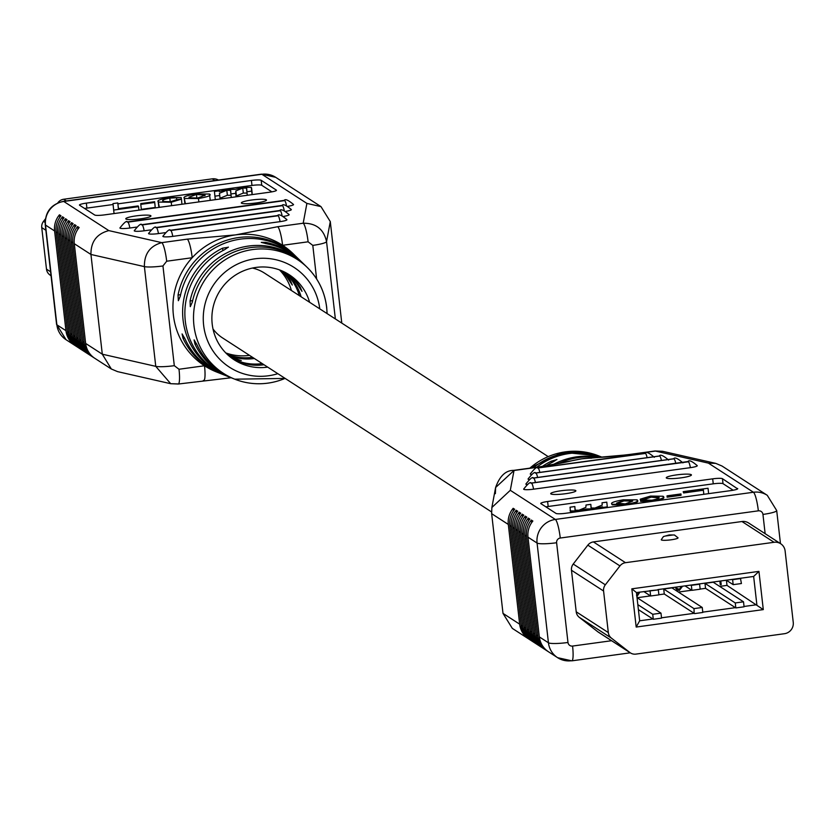 <?xml version="1.0" encoding="UTF-8"?>
<svg xmlns="http://www.w3.org/2000/svg" width="835" height="835" viewBox="0 0 835 835"><rect width="100%" height="100%" fill="white"/><g stroke="black" fill="none" stroke-linecap="round" stroke-linejoin="round"><path stroke-width="1.25" d="M491.523 511.918L222.58 337.945A38.608 37.721 -57.1 0 1 213.008 328.98M252.41 268.056A38.608 37.721 -57.1 0 1 264.528 273.118L548.125 456.568M57.761 202.947L58.116 202.487A8.444 8.246 -57.1 0 1 63.669 199.252L212.236 178.857A10.135 9.895 -57.1 0 1 218.457 180.068M51.06 275.842L49.568 274.684A8.444 8.246 -57.1 0 1 46.489 269.141L41.75 227.59A8.444 8.246 -57.1 0 1 43.493 221.379L45.372 218.958M285.09 378.38A67.875 66.309 -57.1 0 1 234.771 379.184A67.875 66.309 -57.1 0 1 193.939 325.452A67.875 66.309 -57.1 0 1 231.013 256.397A67.875 66.309 -57.1 0 1 307.123 267.325L305.297 265.54A68.376 66.8 122.9 0 0 238.8 250.302A68.376 66.8 122.9 0 0 192.321 302.103L190.296 306.643L190.067 300.986A68.804 67.218 -57.1 0 1 236.796 248.746A68.804 67.218 -57.1 0 1 303.773 264.058L301.237 261.585A69.514 67.906 122.9 0 0 267.221 243.935L261.272 242.38L265.353 242.317A69.942 68.324 -57.1 0 1 299.713 260.102L297.166 257.639A70.641 69.013 122.9 0 0 228.112 242.004A70.641 69.013 122.9 0 0 180.297 296.154L178.356 300.704L178.043 295.037A71.069 69.43 -57.1 0 1 226.108 240.449A71.069 69.43 -57.1 0 1 295.642 256.157L293.106 253.683A71.779 70.119 122.9 0 0 282.606 245.302A71.779 70.119 122.9 0 0 235.501 234.896A71.779 70.119 122.9 0 0 192.196 257.723A16.888 2.766 -97.8 0 0 187.27 239.144L235.501 234.896L277.679 226.723L303.189 223.227L306.894 203.406L320.984 206.621L330.295 221.609L341.776 323.082M203.364 380.416A16.888 2.766 -97.8 0 0 203.771 380.53A16.888 2.766 -97.8 0 0 204.502 365.761A71.779 70.119 122.9 0 1 173.398 315.16A71.779 70.119 122.9 0 1 192.196 257.723L166.687 261.219L162.95 265.958L174.306 365.678L179.003 369.258A16.888 2.766 82.2 0 1 178.273 384.027A16.888 2.766 82.2 0 1 177.865 383.923L170.695 383.703L155.759 366.346L144.392 266.615C144.225 253.882 150.008 245.897 161.771 242.641L187.27 239.144M251.638 200.024A12.671 1.743 -6.5 0 0 241.325 202.926A12.671 1.743 -6.5 0 0 256.178 202.957A12.671 1.743 -6.5 0 0 266.49 200.056A12.671 1.743 -6.5 0 0 251.638 200.024M306.894 203.406L261.856 174.275L63.773 201.465L108.811 230.606C96.756 233.79 90.796 241.743 90.942 254.466L102.298 354.197L111.326 368.997L117.568 371.627L170.695 383.703L178.273 384.027L231.17 377.754M136.084 215.889A12.671 1.743 -6.5 0 0 125.772 218.791A12.671 1.743 -6.5 0 0 140.624 218.822A12.671 1.743 -6.5 0 0 150.947 215.921A12.671 1.743 -6.5 0 0 136.084 215.889M65.955 330.681L54.599 230.951L45.508 225.074L56.874 324.805L65.955 330.681A21.115 20.625 122.9 0 0 74.294 345.012L75.808 345.993A21.115 20.625 -57.1 0 1 67.468 331.662L68.981 332.643A21.115 20.625 122.9 0 0 77.321 346.974L78.834 347.945A21.115 20.625 -57.1 0 1 70.495 333.624L72.019 334.605A21.115 20.625 122.9 0 0 80.348 348.926L81.872 349.907A21.115 20.625 -57.1 0 1 73.532 335.576L75.046 336.557A21.115 20.625 122.9 0 0 83.385 350.888L84.899 351.869A21.115 20.625 -57.1 0 1 76.559 337.538L78.072 338.519A21.115 20.625 122.9 0 0 86.412 352.85L87.925 353.831A21.115 20.625 -57.1 0 1 79.586 339.501L81.099 340.482A21.115 20.625 122.9 0 0 89.439 354.802L90.952 355.783A21.115 20.625 -57.1 0 1 82.613 341.463L84.126 342.433A21.115 20.625 122.9 0 0 92.466 356.764L93.979 357.745A21.115 20.625 -57.1 0 1 85.64 343.415L102.298 354.197L155.759 366.346A16.888 2.317 173.5 0 0 174.306 365.678M179.003 369.258L204.502 365.761A71.779 70.119 122.9 0 0 216.578 371.982L219.876 373.287A71.069 69.43 -57.1 0 1 182.948 338.091L182.103 333.927L185.193 339.208A70.641 69.013 122.9 0 0 221.849 374.07L225.147 375.374A69.942 68.324 122.9 0 0 226.139 375.76M220.868 373.673A71.069 69.43 -57.1 0 1 219.876 373.287M231.41 377.848A68.804 67.218 -57.1 0 1 230.418 377.462A68.804 67.218 -57.1 0 1 194.962 344.041L194.085 339.876L197.227 345.158A68.376 66.8 122.9 0 0 232.391 378.245L234.771 379.184L285.173 378.432M230.418 377.462L227.12 376.157A69.514 67.906 -57.1 0 1 185.307 321.131A69.514 67.906 -57.1 0 1 224.469 249.801L228.341 247.076M222.882 250.604L222.601 248.183A69.942 68.324 122.9 0 0 183.074 320.014A69.942 68.324 122.9 0 0 225.147 375.374M170.163 230.408A8.444 1.378 82.2 0 1 170.361 230.272C169.735 228.759 167.24 230.763 162.877 236.284A8.444 1.159 -6.5 0 0 172.772 236.378L280.069 221.651A8.444 1.159 -6.5 0 0 286.916 219.647C281.656 215.2 278.566 213.843 277.658 215.545A8.444 1.378 -97.8 0 0 277.481 215.649M141.543 224.834A8.444 1.378 82.2 0 1 141.741 224.709C141.115 223.185 138.62 225.189 134.258 230.71A8.444 1.159 -6.5 0 0 144.152 230.804L150.801 229.896M285.716 211.359A8.444 1.159 -6.5 0 0 291.311 209.543C286.05 205.097 282.961 203.74 282.053 205.441A8.444 1.378 -97.8 0 0 281.865 205.546M276.322 190.098L261.178 180.308A8.444 1.159 -6.5 0 0 251.408 180.454L86.339 203.124A8.444 1.159 -6.5 0 0 79.461 205.055A8.444 1.159 -6.5 0 0 79.596 205.233L94.741 215.033A8.444 1.159 -6.5 0 0 104.511 214.877L269.58 192.217A8.444 1.159 -6.5 0 0 276.458 190.276A8.444 1.159 -6.5 0 0 276.322 190.098L276.364 190.484M127.233 222.058A8.444 1.378 82.2 0 1 127.431 221.922C126.805 220.409 124.311 222.402 119.937 227.924A8.444 1.159 -6.5 0 0 129.843 228.028L136.491 227.11M287.918 206.308A8.444 1.159 -6.5 0 0 293.513 204.491C288.242 200.056 285.163 198.688 284.244 200.39A8.444 1.378 -97.8 0 0 284.067 200.494M155.853 227.621A8.444 1.378 82.2 0 1 156.051 227.496C155.425 225.972 152.93 227.976 148.567 233.497A8.444 1.159 -6.5 0 0 158.462 233.591L165.111 232.683M283.524 216.411A8.444 1.159 -6.5 0 0 289.119 214.595C283.858 210.149 280.769 208.792 279.85 210.493A8.444 1.378 -97.8 0 0 279.673 210.597M81.099 340.482L69.733 240.751L68.219 239.77L79.586 339.501M75.046 336.557L63.679 236.837L62.166 235.856L73.532 335.576M62.166 235.856A21.115 20.625 -57.1 0 1 67.03 219.709L65.516 218.739A21.115 20.625 122.9 0 0 60.652 234.875L59.139 233.894L70.495 333.624M84.126 342.433L72.77 242.714L71.257 241.732L82.613 341.463M71.257 241.732A21.115 20.625 -57.1 0 1 76.121 225.596L74.607 224.615A21.115 20.625 122.9 0 0 69.733 240.751M78.072 338.519L66.706 238.789L65.193 237.808L76.559 337.538M72.019 334.605L60.652 234.875M65.808 221.327L65.516 218.739M68.981 332.643L57.625 232.913L56.112 231.932L67.468 331.662M56.112 231.932A21.115 20.625 -57.1 0 1 60.976 215.795L59.462 214.814A21.115 20.625 122.9 0 0 54.599 230.951M62.782 219.365L62.489 216.776A21.115 20.625 122.9 0 0 57.625 232.913M59.139 233.894A21.115 20.625 -57.1 0 1 64.003 217.758L62.489 216.776M65.193 237.808A21.115 20.625 -57.1 0 1 70.056 221.672L68.543 220.69A21.115 20.625 122.9 0 0 63.679 236.837M68.219 239.77A21.115 20.625 -57.1 0 1 73.094 223.634L71.58 222.653A21.115 20.625 122.9 0 0 66.706 238.789M74.9 227.203L74.607 224.615M162.95 265.958A16.888 2.317 173.5 0 1 144.392 266.615L90.942 254.466L74.284 243.695L85.64 343.415M71.873 225.241L71.58 222.653M77.926 229.155L77.634 226.567A21.115 20.625 122.9 0 0 72.77 242.714M74.284 243.695A21.115 20.625 -57.1 0 1 79.148 227.548L77.634 226.567M68.846 223.279L68.543 220.69M59.755 217.403L59.462 214.814M299.713 260.102A69.942 68.324 -57.1 0 1 300.464 260.854M222.601 248.183L228.299 247.275M303.773 264.058A68.804 67.218 -57.1 0 1 304.535 264.81M295.642 256.157A71.069 69.43 -57.1 0 1 296.404 256.898M166.687 261.219A16.888 2.766 -97.8 0 0 161.771 242.641L108.811 230.606M235.24 359.102L235.178 358.539L241.273 360.584M241.169 360.48L236.994 359.718A50.664 49.495 122.9 0 1 230.116 356.869M284.86 272.22A50.664 49.495 -57.1 0 1 301.132 296.79M235.178 358.539A50.664 49.495 -57.1 0 1 229.27 356.169M264.037 364.759A50.664 49.495 -57.1 0 1 232.412 358.612M299.316 295.621A50.664 49.495 122.9 0 0 283.89 271.74M254.341 358.497A50.664 49.495 -57.1 0 1 227.903 354.969M227.099 354.217A50.664 49.495 122.9 0 0 252.525 357.317M231.546 357.975A50.664 49.495 122.9 0 0 262.221 363.59M271.876 191.852L261.741 185.286A8.444 1.159 -6.5 0 0 251.972 185.443L117.892 203.855M113.09 204.512L86.903 208.103A8.444 1.159 -6.5 0 0 84.606 208.468M316.622 278.963L312.801 245.386L308.105 241.806A16.888 2.766 82.2 0 0 303.189 223.227C315.995 223.102 323.782 229.228 326.548 241.607L335.357 318.939M277.679 226.723A16.888 2.766 82.2 0 1 282.606 245.302L308.105 241.806M282.23 270.989A50.664 49.495 -57.1 0 1 290.622 281.009L292.302 285.059L288.795 279.829A50.664 49.495 122.9 0 0 281.218 270.561M287.407 273.609A50.664 49.495 -57.1 0 1 300.308 287.282L301.999 291.332L298.492 286.102A50.664 49.495 122.9 0 0 286.457 273.076M309.608 302.28A50.664 49.495 122.9 0 0 289.244 274.746A50.664 49.495 122.9 0 0 235.668 274.955A50.664 49.495 122.9 0 0 212.205 324.084A50.664 49.495 122.9 0 0 234.207 359.833A50.664 49.495 122.9 0 0 267.67 367.118M225.784 352.923A50.664 49.495 122.9 0 0 249.498 355.355M291.436 290.528A50.664 49.495 122.9 0 0 279.495 269.893M251.283 187.364L251.679 191.111L246.889 191.768L246.502 188.115L242.755 188.073L235.856 190.944L235.7 193.302L230.898 193.96L230.523 190.328L226.807 190.265L219.469 193.25L219.709 195.505L214.919 196.162L214.428 191.455L219.219 190.798L219.24 191.539L227.621 189.555L235.449 189.305L243.329 187.405L251.283 187.364L252.201 194.597M247.076 193.094L243.319 193.062L236.42 195.933L236.368 196.768M231.097 195.306L227.37 195.254L220.043 198.239L220.116 199.001L219.709 195.505M185.84 203.709L184.765 202.738L184.201 197.759L185.339 203.469M209.491 194.044C211.819 195.327 208.145 196.809 198.469 198.5L184.775 198.48C182.197 197.175 185.902 195.651 195.891 193.918L209.491 194.044L210.243 200.358M117.787 202.936L118.382 208.646L138.151 205.932L138.537 206.642L113.664 210.065L112.996 203.594L117.787 202.936L118.434 208.635M155.247 207.456L141.345 209.366L140.771 204.377L140.75 203.615L154.652 201.705L155.247 207.456L154.673 202.467L140.771 204.377M181.466 199.137L171.238 202.237L158.733 202.07C156.124 200.776 159.704 199.262 169.474 197.54L181.185 197.551L169.818 198.093C163.232 199.44 161.165 200.577 163.597 201.506L170.528 201.746L176.623 199.711L181.466 199.137L181.936 204.241M159.767 207.289L158.733 206.339L158.159 201.35L159.297 207.049M242.755 188.073L243.319 193.062M181.185 197.551L181.362 199.148M154.652 201.705L154.673 202.467M138.537 206.642L138.934 210.149M113.664 210.065L114.061 213.562M230.71 190.766L230.867 193.292M235.7 193.302L236.096 196.809M176.55 198.271L176.717 199.701M219.219 190.798L219.302 191.507M230.898 193.96L231.305 197.467M198.469 198.5L198.866 201.924M214.919 196.162L215.315 199.659M226.807 190.265L227.37 195.254M246.889 191.768L247.285 195.275M251.679 191.111L252.087 194.618M171.238 202.237L171.624 205.66M246.732 188.637L246.868 191.267M169.818 198.093L170.236 201.778M162.992 200.734L163.597 201.506M189.42 197.77L197.749 198.01L205.128 195.171L196.444 194.44L188.981 197.227L189.42 197.77M204.752 194.691L204.867 195.745M196.444 194.44L196.872 198.114M586.337 509.59L578.446 511.49L570.493 511.531L570.034 507.2L574.824 506.542L575.211 510.206L578.958 510.237L585.857 507.367L586.024 505.008L590.815 504.35L591.19 507.993L594.917 508.045L602.244 505.06L602.004 502.806L606.794 502.148L607.285 506.855L602.494 507.513L602.473 506.782L594.103 508.755L586.264 509.006L586.337 509.59L594.165 509.329L602.546 507.356M586.264 509.006L578.384 510.905L578.446 511.49M606.794 502.148L607.348 507.44L602.557 508.097L602.494 507.513M574.824 506.542L575.033 509.966M590.815 504.35L591.055 507.826M637.481 500.843L636.948 499.831C639.516 501.146 635.811 502.66 625.822 504.392L625.885 504.977L612.295 504.851L611.815 503.902M637.011 500.415C639.579 501.72 635.873 503.244 625.885 504.977M545.881 506.855A8.444 1.159 173.5 0 1 548.188 506.49L713.257 483.83A8.444 1.159 173.5 0 1 723.026 483.674L733.161 490.228M708.111 488.83L708.612 493.652L708.111 488.83M703.394 490.249L683.635 492.963L683.176 491.669L708.049 488.256M681.005 494.518L681.036 495.28L667.134 497.19L667.04 495.844L680.942 493.934L681.005 494.518M658.679 497.858L651.258 497.149L645.152 499.184L640.309 499.758L640.247 499.184L650.475 496.073L662.98 496.24L663.512 497.253M663.053 496.825C665.662 498.119 662.072 499.633 652.302 501.355L640.602 501.344L640.528 500.76L645.163 500.04L651.905 500.217C658.481 498.881 660.558 497.743 658.116 496.815L658.178 497.389M578.384 510.905L570.43 510.947L570.138 510.248M594.103 508.755L594.165 509.329M680.942 493.934L681.036 495.28M680.963 494.696L667.061 496.606M737.597 488.485A8.444 1.159 173.5 0 1 737.733 488.663A8.444 1.159 173.5 0 1 730.865 490.594L565.786 513.264A8.444 1.159 173.5 0 1 556.027 513.421L540.882 503.62A8.444 1.159 173.5 0 1 540.746 503.442A8.444 1.159 173.5 0 1 547.614 501.511L712.683 478.841A8.444 1.159 173.5 0 1 722.452 478.695L737.639 488.872M658.721 497.577L658.116 496.815L651.196 496.564L651.258 497.149M651.196 496.564L645.09 498.599L645.152 499.184M645.09 498.599L640.247 499.184M662.98 496.24C665.589 497.535 662.009 499.048 652.239 500.77L652.302 501.355M703.811 494.31L703.341 489.665L683.562 492.379L683.635 492.963M625.822 504.392L612.222 504.267C609.905 502.994 613.568 501.501 623.244 499.81L636.948 499.831M611.773 504.225L612.295 504.851M607.285 506.855L607.348 507.44M683.562 492.379L683.176 491.669M652.239 500.77L640.528 500.76M561.016 490.761A12.671 1.743 173.5 0 1 575.879 490.792A12.671 1.743 173.5 0 1 565.566 493.704A12.671 1.743 173.5 0 1 550.703 493.662A12.671 1.743 173.5 0 1 561.016 490.761M676.569 474.896A12.671 1.743 173.5 0 1 691.422 474.927A12.671 1.743 173.5 0 1 681.109 477.839A12.671 1.743 173.5 0 1 666.257 477.797A12.671 1.743 173.5 0 1 676.569 474.896M687.8 461.661A8.444 1.378 82.2 0 1 687.977 461.557C688.938 459.782 692.027 461.15 697.246 465.648A8.444 1.159 173.5 0 1 690.388 467.652L533.575 489.185A8.444 1.159 173.5 0 1 523.67 489.091C528.044 483.569 530.538 481.565 531.164 483.079A8.444 1.378 -97.8 0 0 530.966 483.214M527.062 484.561A8.444 1.159 173.5 0 1 525.873 484.039C530.235 478.518 532.74 476.514 533.356 478.027A8.444 1.378 -97.8 0 0 533.158 478.163M529.265 479.509A8.444 1.159 173.5 0 1 528.064 478.987C532.438 473.466 534.932 471.462 535.559 472.975A8.444 1.378 -97.8 0 0 535.35 473.111M531.457 474.457A8.444 1.159 173.5 0 1 530.267 473.936C534.63 468.414 537.124 466.41 537.75 467.924A8.444 1.378 -97.8 0 0 537.552 468.059M630.279 652.813L571.839 660.84A16.888 2.766 -97.8 0 1 571.443 660.725A21.115 20.625 -57.1 0 1 557.603 657.677L512.314 628.379L503.004 613.391L491.648 513.671L491.867 507.503L510.3 490.312L555.338 519.443L753.42 492.253A21.115 20.625 -57.1 0 1 767.261 495.301L721.972 466.003L715.731 463.373L708.393 463.122L655.433 451.077A16.888 2.766 -97.8 0 0 655.026 450.973L662.604 451.297L655.433 451.077L629.924 454.584L581.692 458.832L539.514 466.995A16.888 2.766 -97.8 0 0 539.118 466.88A16.888 2.766 -97.8 0 0 538.752 467.099M632.304 500.541L623.964 500.311L616.585 503.14L625.269 503.881L632.732 501.083L632.304 500.541L632.366 501.125L624.027 500.885L616.721 503.411M513.254 470.596A16.888 2.766 82.2 0 1 513.608 470.387A16.888 2.766 82.2 0 1 514.016 470.491L495.604 487.515L495.385 493.662M491.867 507.503L495.604 487.515C499.706 476.044 505.697 470.335 513.608 470.387L539.107 466.88C570.503 461.87 570.086 460.868 575.785 459.897A71.779 70.119 -57.1 0 1 581.692 458.832A71.779 70.119 -57.1 0 1 586.671 458.321A71.779 70.119 -57.1 0 1 591.608 458.175M629.924 454.584A16.888 2.766 -97.8 0 0 629.527 454.47A16.888 2.766 -97.8 0 0 629.162 454.689M527.991 537.176L539.347 636.907L548.438 642.783L537.072 543.053L527.991 537.176A21.115 20.625 -57.1 0 1 532.855 521.04L531.342 520.059A21.115 20.625 122.9 0 0 526.478 536.195L524.964 535.225A21.115 20.625 -57.1 0 1 529.828 519.078L528.315 518.097A21.115 20.625 122.9 0 0 523.441 534.243L521.927 533.262A21.115 20.625 -57.1 0 1 526.802 517.115L525.288 516.145A21.115 20.625 122.9 0 0 520.414 532.281L518.9 531.3A21.115 20.625 -57.1 0 1 523.764 515.164L522.251 514.183A21.115 20.625 122.9 0 0 517.387 530.319L515.873 529.338A21.115 20.625 -57.1 0 1 520.737 513.201L519.224 512.22A21.115 20.625 122.9 0 0 514.36 528.367L512.847 527.386A21.115 20.625 -57.1 0 1 517.71 511.239L516.197 510.258A21.115 20.625 122.9 0 0 511.333 526.405L509.82 525.424A21.115 20.625 -57.1 0 1 514.684 509.287L513.17 508.306A21.115 20.625 122.9 0 0 508.306 524.443L491.648 513.671M586.671 458.321L593.434 457.872C607.285 456.714 600.772 457.799 629.527 454.47L655.026 450.973A16.888 2.766 -97.8 0 0 654.671 451.182M623.964 500.311L624.027 500.885M553.125 464.615A70.641 69.013 -57.1 0 1 599.54 457.444M597.693 457.57A71.069 69.43 122.9 0 0 558.302 463.634M533.534 467.652A68.376 66.8 -57.1 0 1 600.897 456.755A68.376 66.8 -57.1 0 1 601.889 457.152M602.118 457.246A68.804 67.218 122.9 0 0 536.717 467.214M551.444 462.736L551.277 461.202A69.514 67.906 122.9 0 0 542.343 466.421M551.277 461.202L556.955 459.574M556.851 459.469L553.041 461.932A69.942 68.324 -57.1 0 0 546.059 465.846M601.231 457.319A69.942 68.324 122.9 0 0 595.793 456.067L589.792 454.887M589.865 454.939L594.029 455.325A69.514 67.906 -57.1 0 1 601.753 457.277M512.847 527.386L524.203 627.106L525.716 628.087L514.36 528.367M525.288 516.145L525.58 518.733M540.088 646.081L541.633 647.313A21.115 20.625 -57.1 0 1 533.294 632.993L534.807 633.963L523.441 534.243M518.9 531.3L530.267 631.03L531.78 632.011L520.414 532.281M531.78 632.011A21.115 20.625 122.9 0 0 540.12 646.332M516.197 510.258L516.489 512.847M530.997 640.205L532.542 641.437A21.115 20.625 -57.1 0 1 524.203 627.106M509.82 525.424L521.176 625.154L522.689 626.135L511.333 526.405M522.689 626.135A21.115 20.625 122.9 0 0 531.029 640.455M515.873 529.338L527.24 629.068L528.753 630.049L517.387 530.319M521.927 533.262L533.294 632.993M531.342 520.059L531.634 522.647M546.142 650.006L547.687 651.237A21.115 20.625 -57.1 0 1 539.347 636.907M524.964 535.225L536.321 634.944L537.834 635.926L526.478 536.195M537.834 635.926A21.115 20.625 122.9 0 0 546.173 650.256M528.315 518.097L528.607 520.685M543.115 648.043L544.66 649.275A21.115 20.625 -57.1 0 1 536.321 634.944M534.807 633.963A21.115 20.625 122.9 0 0 543.147 648.294M522.251 514.183L522.553 516.771M537.062 644.129L538.606 645.351A21.115 20.625 -57.1 0 1 530.267 631.03M528.753 630.049A21.115 20.625 122.9 0 0 537.093 644.38M519.224 512.22L519.516 514.809M534.035 642.167L535.569 643.399A21.115 20.625 -57.1 0 1 527.24 629.068M525.716 628.087A21.115 20.625 122.9 0 0 534.056 642.418M503.004 613.391L519.662 624.173L508.306 524.443M513.17 508.306L513.462 510.895M527.97 638.253L529.515 639.474A21.115 20.625 -57.1 0 1 521.176 625.154M519.662 624.173A21.115 20.625 122.9 0 0 528.002 638.504M682.571 586.212L679.377 590.428L677.018 589.969L675.525 587.798L679.272 589.343L681.6 586.347M637.147 597.724L650.496 595.898M658.888 594.75L664.274 594.009L663.71 589.019L671.956 587.882L702.245 607.473L694 608.611L663.71 589.019M678.417 592.067L691.766 590.23M700.147 589.082L705.544 588.341L704.97 583.352L713.226 582.225L743.515 601.816L735.259 602.943L704.97 583.352M719.686 586.4L727.003 585.398L726.419 580.294M639.777 592.088L636.917 596.681M636.552 595.637L638.838 592.213M720.803 580.962L721.221 584.625L720.281 584.75L719.864 581.097M720.668 580.983L721.075 584.521L720.271 584.636M682.435 586.233L679.377 590.428M679.231 590.324L676.945 589.917M650.079 591.003L650.642 595.992L658.898 594.864L658.335 589.875L636.447 592.547L639.662 620.802L652.876 618.985L638.389 609.623M658.335 589.875L649.651 590.731M661.508 617.806L694.135 613.318L664.274 594.009M660.986 613.14L652.73 614.278L653.294 619.267L661.55 618.13L660.986 613.14L637.032 597.651M650.642 595.992L643.764 591.545M740.864 578.54L732.608 579.678L733.182 584.657L741.428 583.529L740.436 578.269L657.907 589.604M733.182 584.657L726.293 580.21M702.778 612.139L735.405 607.661L705.544 588.341M639.693 592.412L636.907 596.545M691.912 590.324L700.168 589.197L699.594 584.208L691.349 585.345L691.912 590.324L685.034 585.878M744.048 606.471L756.865 604.707L753.65 576.453L740.436 578.269M694 608.611L694.135 613.318M727.003 585.398L763.294 609.602L636.186 627.054L631.834 588.832L758.942 571.38L753.65 576.453M735.259 602.943L735.833 607.932L744.079 606.794L743.515 601.816M652.73 614.278L637.825 604.634M694.563 613.6L702.819 612.462L702.245 607.473M676.319 587.569L677.456 589.009M636.447 592.547L631.834 588.832M639.662 620.802L636.186 627.054M758.942 571.38L763.294 609.602M784.482 633.702A10.135 9.895 122.9 0 0 793.25 622.378L785.109 550.902A10.135 9.895 122.9 0 0 774.066 542.291L625.498 562.686A8.444 8.246 122.9 0 0 619.946 565.921L605.333 584.813A8.444 8.246 122.9 0 0 603.58 591.013L608.318 632.575A8.444 8.246 122.9 0 0 611.408 638.117L629.809 652.469A8.444 8.246 122.9 0 0 635.915 654.108L784.482 633.702M780.704 543.752L748.598 522.981A10.135 9.895 122.9 0 0 741.96 521.52L593.403 541.915A8.444 8.246 122.9 0 0 587.84 545.151L573.228 564.042A8.444 8.246 122.9 0 0 571.474 570.253L576.213 611.804A8.444 8.246 122.9 0 0 579.302 617.347L597.703 631.698A8.444 8.246 122.9 0 0 598.278 632.116L630.383 652.886M661.539 539.42A8.444 1.159 -6.5 0 0 661.257 539.713A8.444 1.159 -6.5 0 0 661.383 539.942A8.444 1.159 -6.5 0 0 670.672 539.859A8.444 1.159 -6.5 0 0 678.02 537.803A8.444 1.159 -6.5 0 0 677.895 537.677M43.493 221.379L45.1 222.413M41.75 227.59L45.862 230.251M46.489 269.141L50.601 271.803M49.568 274.684L51.029 275.633M63.669 199.252L66.299 200.953M212.236 178.857L214.866 180.558M261.094 174.379A16.888 2.766 82.2 0 1 261.459 174.16L63.366 201.36A16.888 2.766 -97.8 0 1 63.773 201.465A21.115 20.625 122.9 0 0 45.508 225.074A16.888 2.317 173.5 0 1 45.236 224.719L56.592 324.45A16.888 2.317 173.5 0 0 56.874 324.805A21.115 20.625 122.9 0 0 66.038 339.699L111.326 368.997M341.369 322.821L341.651 321.329M327.111 313.605L326.694 307.374C324.752 291.686 318.229 278.337 307.123 267.325A67.875 66.309 -57.1 0 1 326.61 307.238A67.875 66.309 -57.1 0 1 327.028 313.553M66.038 339.699L56.592 324.45A16.888 2.317 173.5 0 1 56.78 324.043M330.295 221.609L326.548 241.607A16.888 2.317 173.5 0 1 312.801 245.386M275.696 177.323A21.115 20.625 122.9 0 0 261.856 174.275A16.888 2.766 82.2 0 0 261.459 174.16L275.696 177.323L320.984 206.621M319.763 308.846A59.431 58.064 122.9 0 0 254.832 258.829A59.431 58.064 122.9 0 0 203.636 325.264A59.431 58.064 122.9 0 0 277.825 373.683M182.948 338.091L184.566 337.862M265.353 242.317L265.499 243.59M194.962 344.041L196.58 343.822M261.741 185.286L261.178 180.308M172.772 236.378A8.444 1.378 -97.8 0 0 170.82 230.491L278.107 215.764A8.444 1.378 82.2 0 1 280.069 221.651M278.107 215.764L277.857 215.597A8.444 1.378 -97.8 0 0 277.658 215.545L170.361 230.272A8.444 1.378 82.2 0 1 170.559 230.335L170.82 230.491M158.462 233.591A8.444 1.378 -97.8 0 0 156.51 227.715L280.31 210.712A8.444 1.378 82.2 0 1 282.115 215.827M280.31 210.712L280.059 210.545A8.444 1.378 -97.8 0 0 279.85 210.493L156.051 227.496A8.444 1.378 82.2 0 1 156.249 227.548L156.51 227.715M129.843 228.028A8.444 1.378 -97.8 0 0 127.88 222.141L284.704 200.609A8.444 1.378 82.2 0 1 286.509 205.723M284.704 200.609L284.443 200.442A8.444 1.378 -97.8 0 0 284.244 200.39L127.431 221.922A8.444 1.378 82.2 0 1 127.63 221.974L127.88 222.141M144.152 230.804A8.444 1.378 -97.8 0 0 142.19 224.928L282.501 205.66A8.444 1.378 82.2 0 1 284.307 210.775M282.501 205.66L282.251 205.493A8.444 1.378 -97.8 0 0 282.053 205.441L141.741 224.709A8.444 1.378 82.2 0 1 141.94 224.761L142.19 224.928M86.903 208.103L86.339 203.124M251.972 185.443L251.408 180.454M280.059 210.545L156.249 227.548M284.443 200.442L127.63 221.974M277.857 215.597L170.559 230.335M282.251 205.493L141.94 224.761M178.043 295.037L180.6 294.692M288.795 279.829L289.766 279.704M190.067 300.986L192.645 300.631M298.492 286.102L299.452 285.967M235.856 190.944L236.42 195.933M219.469 193.25L220.043 198.239M723.026 483.674L722.452 478.695M713.257 483.83L712.683 478.841M548.188 506.49L547.614 501.511M539.514 466.995L514.016 470.491L510.3 490.312M765.142 533.69L762.95 514.423A4.227 4.123 122.9 0 0 758.347 510.832A16.888 2.766 -97.8 0 0 753.42 492.253L708.393 463.122M535.757 473.038A8.444 1.378 -97.8 0 0 535.559 472.975L659.358 455.983A8.444 1.378 82.2 0 1 659.556 456.035L535.757 473.038L659.556 456.035M659.18 456.087A8.444 1.378 82.2 0 1 659.358 455.983C660.318 454.209 663.408 455.576 668.616 460.085M533.555 478.09A8.444 1.378 -97.8 0 0 533.356 478.027L673.668 458.77A8.444 1.378 82.2 0 1 673.866 458.822L533.555 478.09L673.866 458.822M673.49 458.874A8.444 1.378 82.2 0 1 673.668 458.77C674.628 456.995 677.717 458.363 682.926 462.861M687.977 461.557A8.444 1.378 82.2 0 1 688.176 461.609L531.363 483.141A8.444 1.378 -97.8 0 0 531.164 483.079L687.977 461.557M690.388 467.652A8.444 1.378 -97.8 0 0 688.437 461.776L688.176 461.609M661.435 460.45A8.444 1.378 -97.8 0 0 659.807 456.202M536.007 473.195A8.444 1.378 82.2 0 1 537.625 477.443M675.745 463.227A8.444 1.378 -97.8 0 0 674.116 458.989M556.611 542.75A16.888 2.317 -6.5 0 1 537.072 543.053A21.115 20.625 -57.1 0 1 555.338 519.443A16.888 2.766 82.2 0 1 560.264 538.032A4.227 4.123 122.9 0 0 556.611 542.75L567.977 642.48A4.227 4.123 122.9 0 0 572.57 646.06L611.575 640.716M758.347 510.832L560.264 538.032M644.87 453.301A8.444 1.378 82.2 0 1 645.048 453.196A8.444 1.378 82.2 0 1 645.246 453.248L537.949 467.986A8.444 1.378 -97.8 0 0 537.75 467.924L645.048 453.196C646.008 451.422 649.098 452.789 654.306 457.298M647.125 457.663A8.444 1.378 -97.8 0 0 645.497 453.415L645.246 453.248M537.949 467.986L645.497 453.415M538.199 468.143A8.444 1.378 82.2 0 1 539.827 472.391M533.815 478.246A8.444 1.378 82.2 0 1 535.433 482.494M531.363 483.141L688.437 461.776M531.613 483.298A8.444 1.378 82.2 0 1 533.575 489.185M762.95 514.423A16.888 2.317 -6.5 0 0 776.696 510.55L767.261 495.301M529.651 468.184L562.529 452.267L598.528 455.816A67.875 66.309 122.9 0 0 529.86 468.153M567.977 642.48A16.888 2.317 -6.5 0 1 548.438 642.783A21.115 20.625 -57.1 0 0 557.603 657.677L571.839 660.84A16.888 2.766 -97.8 0 0 572.57 646.06M629.809 652.469L597.703 631.698M611.408 638.117L579.302 617.347M608.318 632.575L576.213 611.804M603.58 591.013L571.474 570.253M605.333 584.813L573.228 564.042M619.946 565.921L587.84 545.151M625.498 562.686L593.403 541.915M774.066 542.291L741.96 521.52M672.843 534.995L665.683 535.986L672.843 534.995M63.366 201.36C51.029 204.262 44.986 212.048 45.236 224.719M252.139 192.843L251.565 187.865M570.211 511.03L570.148 510.456M715.731 463.373L662.593 451.297M598.528 455.816L600.897 456.755M780.464 543.595L776.696 510.55M678.02 537.803L674.44 534.995L669.19 534.943L663.439 536.561L661.257 539.713"/></g></svg>
